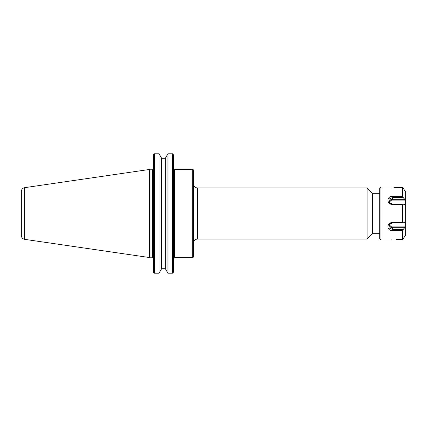 <?xml version="1.0" encoding="UTF-8"?>
<svg xmlns="http://www.w3.org/2000/svg" width="427" height="427" viewBox="0 0 427 427"><rect width="100%" height="100%" fill="white"/><g stroke="black" fill="none" stroke-linecap="round" stroke-linejoin="round"><path stroke-width="0.64" d="M193.644 213.5L193.644 170.426C193.143 169.508 192.823 169.188 192.684 169.466L192.684 257.534C192.823 257.812 193.143 257.492 193.644 256.574L193.644 213.5M197.487 187.96L367.108 187.96L367.108 239.04L197.487 239.04L197.487 187.96C195.155 187.731 193.874 186.45 193.644 184.117M173.469 272.159L172.94 272.858L173.469 272.159L173.469 154.841L172.94 154.142L173.469 154.841M379.71 193.324L372.472 193.324L372.472 233.676L379.71 233.676M153.453 154.841L153.982 154.142L153.453 154.841L153.453 272.159L153.982 272.858L153.453 272.159M150.005 213.5L150.005 169.786L149.45 169.466L149.45 257.534L150.005 257.214L150.005 213.5M153.982 272.858L154.414 273.211L159.041 273.211L161.641 268.706L165.334 268.706L167.934 273.211L167.934 153.789L172.508 153.789L172.94 154.142M172.94 272.858L172.508 273.211L172.508 153.789L167.934 153.789L165.334 158.294L161.641 158.294L159.041 153.789L154.414 153.789L159.041 153.789L159.041 273.211M153.982 154.142L154.414 153.789L154.414 273.211M172.508 273.211L167.934 273.211M161.641 268.706L161.641 158.294M21.35 213.5L21.35 235.528C21.51 237.609 22.604 238.874 24.638 239.333L24.638 187.666C22.604 188.126 21.51 189.391 21.35 191.472L21.35 213.5M165.334 268.706L165.334 158.294M402.389 196.516L392.947 196.516L392.44 197.557L403.248 197.557L402.389 196.516L402.389 187.416L396.133 187.416C389.52 187.015 389.52 187.015 396.133 187.416L393.934 187.368M390.956 187.026L380.969 187.021L380.969 239.979L390.956 239.979M396.133 239.584C389.52 239.979 389.52 239.979 396.133 239.584L402.389 239.584L402.389 230.484L403.248 229.443L392.44 229.443L392.947 230.484L402.389 230.484M390.977 239.969L391.511 239.883M392.947 222.6L392.44 222.894L403.248 222.894L402.389 222.6L392.947 222.6C386.334 221.901 386.334 231.578 392.947 230.484M392.947 204.4L402.389 204.4L403.248 204.106L392.44 204.106L392.947 204.4C386.339 205.088 386.334 195.427 392.947 196.516M402.389 187.416L402.933 187.688L404.673 190.565M404.673 236.435L402.933 239.312L402.389 239.584M403.248 222.894L404.673 222.253L404.988 222.552L404.673 222.253M389.429 224.207A3.138 2.717 180 0 0 392.44 227.687L392.44 229.443L389.093 227.922L389.029 224.741L392.44 222.894M404.673 227.687L404.988 226.913L392.44 226.913L392.44 227.687L404.673 227.687L403.248 229.443M403.248 197.557L404.673 199.313L392.44 199.313L392.44 197.557L389.098 199.073L389.04 202.254L392.44 204.106M404.673 204.746L404.988 204.448L404.673 204.746L403.248 204.106M389.424 202.782A3.138 2.717 -0 0 1 392.44 199.313L392.44 200.087L404.988 200.087L404.673 199.313M404.988 200.087L404.988 204.448L404.011 204.448M405.068 235.96L405.65 234.957L405.65 192.043L405.068 191.04M404.011 222.552L404.988 222.552L404.988 226.913M380.969 239.979L379.71 238.714L379.71 188.286L380.969 187.021M192.684 257.534L174.429 257.534L174.429 169.466L192.684 169.466M153.373 169.209L152.492 169.786L152.492 257.214L153.453 258.175M402.389 222.6L402.389 204.4M392.44 226.913A2.519 2.183 0 0 1 390.182 225.696A2.519 2.183 0 0 1 390.438 223.406M390.433 203.583A2.519 2.183 180 0 1 390.182 201.298A2.519 2.183 180 0 1 392.44 200.087M402.933 196.895L402.933 187.688M402.933 222.707L402.933 204.293M402.933 239.312L402.933 230.105M197.487 239.04C195.155 239.269 193.874 240.55 193.644 242.883M174.429 169.466L173.778 169.209M174.429 257.534L173.469 258.495M372.472 193.324L367.108 187.96M372.472 233.676L367.108 239.04M152.492 169.786L150.005 169.786M152.492 257.214L150.005 257.214M24.638 239.333L149.45 257.534M24.638 187.666L149.45 169.466"/></g></svg>
